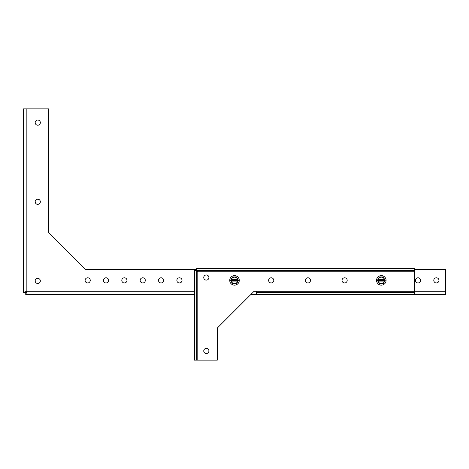 <?xml version="1.0" encoding="UTF-8"?>
<svg xmlns="http://www.w3.org/2000/svg" width="469" height="469" viewBox="0 0 469 469"><rect width="100%" height="100%" fill="white"/><g stroke="black" fill="none" stroke-linecap="round" stroke-linejoin="round"><path stroke-width="0.7" d="M386.087 280.374A4.772 4.772 0 0 1 381.315 285.146A4.772 4.772 0 0 1 376.548 280.374A4.772 4.772 0 0 1 381.315 275.602A4.772 4.772 0 0 1 386.087 280.374M384.727 281.113L383.29 283.792L379.345 283.792L377.797 281.113L378.19 281.113A3.213 3.213 0 0 0 384.445 281.113L385.266 280.374L384.445 279.641A3.213 3.213 0 0 0 378.19 279.641L377.797 279.641L379.345 276.956L383.29 276.956L384.727 279.641M383.29 283.792L382.012 283.792L383.929 282.684L383.29 283.792M380.623 283.792L379.345 283.792L378.706 282.684L380.623 283.792M383.29 276.956L383.929 278.064L382.012 276.956L383.29 276.956M379.345 276.956L380.623 276.956L378.706 278.064L379.345 276.956M377.908 279.641L377.369 280.374L377.908 281.113M384.445 281.113L378.19 281.113M378.19 279.641L384.445 279.641M385.266 280.374L377.369 280.374M239.272 280.374A4.772 4.772 0 0 1 234.5 285.146A4.772 4.772 0 0 1 229.728 280.374A4.772 4.772 0 0 1 234.5 275.602A4.772 4.772 0 0 1 239.272 280.374M232.524 283.792L231.885 282.684L233.808 283.792L232.524 283.792L230.977 281.113L231.375 281.113A3.213 3.213 0 0 0 237.625 281.113L238.023 281.113L236.476 283.792L232.671 283.792M232.524 276.956L233.808 276.956L231.885 278.064L232.524 276.956L236.476 276.956L238.023 279.641L237.625 279.641A3.213 3.213 0 0 0 231.375 279.641L230.977 279.641L232.454 277.085M236.476 276.956L237.115 278.064L235.192 276.956L236.329 276.956M236.476 283.792L235.192 283.792L237.115 282.684L236.476 283.792M237.906 281.113L238.445 280.374L237.906 279.641M231.094 279.641L230.555 280.374L231.094 281.113M237.625 281.113L231.375 281.113M231.375 279.641L237.625 279.641M238.445 280.374L230.555 280.374M203.751 277.542A2.58 2.58 0 0 1 206.331 274.963A2.58 2.58 0 0 1 208.91 277.542A2.58 2.58 0 0 1 206.331 280.116A2.58 2.58 0 0 1 203.751 277.542M203.751 350.947A2.58 2.58 0 0 1 206.331 348.373A2.58 2.58 0 0 1 208.91 350.947A2.58 2.58 0 0 1 206.331 353.526A2.58 2.58 0 0 1 203.751 350.947M268.626 280.374A2.58 2.58 0 0 1 271.205 277.795A2.58 2.58 0 0 1 273.785 280.374A2.58 2.58 0 0 1 271.205 282.954A2.58 2.58 0 0 1 268.626 280.374M305.331 280.374A2.58 2.58 0 0 1 307.91 277.795A2.58 2.58 0 0 1 310.49 280.374A2.58 2.58 0 0 1 307.91 282.954A2.58 2.58 0 0 1 305.331 280.374M342.036 280.374A2.58 2.58 0 0 1 344.615 277.795A2.58 2.58 0 0 1 347.189 280.374A2.58 2.58 0 0 1 344.615 282.954A2.58 2.58 0 0 1 342.036 280.374M414.625 269.458L445.55 269.458L445.55 291.296L414.625 291.296L414.625 271.762L197.795 271.762L196.699 270.66L197.795 271.762L197.795 360.128L217.34 360.128L217.34 328.007L254.046 291.302L414.625 291.302L414.625 294.702L256.338 294.702L256.338 291.302M414.625 270.66L196.699 270.66L196.699 268.362L414.625 268.362L414.625 271.762M197.795 360.128L194.401 360.128L194.401 270.66L196.693 270.66L196.693 360.128M414.625 292.404L256.338 292.404M438.955 280.374A2.58 2.58 0 0 1 436.375 282.954A2.58 2.58 0 0 1 433.796 280.374A2.58 2.58 0 0 1 436.375 277.795A2.58 2.58 0 0 1 438.955 280.374M420.599 280.374A2.58 2.58 0 0 1 418.02 282.954A2.58 2.58 0 0 1 415.446 280.374A2.58 2.58 0 0 1 418.02 277.795A2.58 2.58 0 0 1 420.599 280.374M182.025 280.374A2.58 2.58 0 0 1 179.445 282.954A2.58 2.58 0 0 1 176.866 280.374A2.58 2.58 0 0 1 179.445 277.795A2.58 2.58 0 0 1 182.025 280.374M163.669 280.374A2.58 2.58 0 0 1 161.09 282.954A2.58 2.58 0 0 1 158.51 280.374A2.58 2.58 0 0 1 161.09 277.795A2.58 2.58 0 0 1 163.669 280.374M145.32 280.374A2.58 2.58 0 0 1 142.74 282.954A2.58 2.58 0 0 1 140.161 280.374A2.58 2.58 0 0 1 142.74 277.795A2.58 2.58 0 0 1 145.32 280.374M126.964 280.374A2.58 2.58 0 0 1 124.385 282.954A2.58 2.58 0 0 1 121.811 280.374A2.58 2.58 0 0 1 124.385 277.795A2.58 2.58 0 0 1 126.964 280.374M108.615 280.374A2.58 2.58 0 0 1 106.035 282.954A2.58 2.58 0 0 1 103.456 280.374A2.58 2.58 0 0 1 106.035 277.795A2.58 2.58 0 0 1 108.615 280.374M90.259 280.374A2.58 2.58 0 0 1 87.685 282.954A2.58 2.58 0 0 1 85.106 280.374A2.58 2.58 0 0 1 87.685 277.795A2.58 2.58 0 0 1 90.259 280.374M40.346 280.925A2.58 2.58 0 0 1 37.766 283.505A2.58 2.58 0 0 1 35.187 280.925A2.58 2.58 0 0 1 37.766 278.346A2.58 2.58 0 0 1 40.346 280.925M40.346 201.781A2.58 2.58 0 0 1 37.766 204.361A2.58 2.58 0 0 1 35.187 201.781A2.58 2.58 0 0 1 37.766 199.202A2.58 2.58 0 0 1 40.346 201.781M40.346 122.638A2.58 2.58 0 0 1 37.766 125.217A2.58 2.58 0 0 1 35.187 122.638A2.58 2.58 0 0 1 37.766 120.058A2.58 2.58 0 0 1 40.346 122.638M23.45 278.346L23.45 283.505L23.45 278.346M23.45 199.202L23.45 204.361L23.45 199.202M23.45 120.058L23.45 125.217L23.45 120.058M445.55 291.296L445.55 294.69L414.625 294.69M25.748 294.69L25.748 292.398L23.45 292.392L26.844 291.296L25.748 292.398L26.844 291.296L25.748 294.69L194.401 294.69M23.45 292.392L23.45 108.872L48.682 108.872L48.682 232.753L85.387 269.458L196.699 269.458M250.657 294.69L256.338 294.69M194.401 291.296L26.844 291.296L26.844 108.872"/></g></svg>
